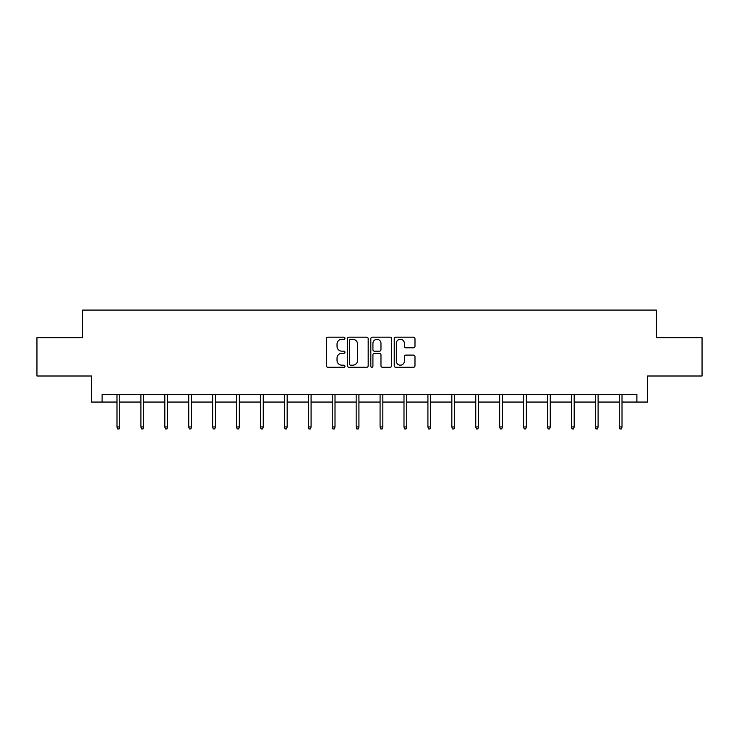 <?xml version="1.0" encoding="UTF-8"?>
<svg xmlns="http://www.w3.org/2000/svg" width="739" height="739" viewBox="0 0 739 739"><rect width="100%" height="100%" fill="white"/><g stroke="black" fill="none" stroke-linecap="round" stroke-linejoin="round"><path stroke-width="1.11" d="M344.965 338.24A1.053 1.053 0 0 0 343.912 337.187L327.922 337.187A1.506 1.506 0 0 0 326.426 338.693L326.426 365.777A1.506 1.506 0 0 0 327.922 367.283L343.912 367.283A1.053 1.053 0 0 0 344.965 366.23A1.053 1.053 0 0 0 343.912 365.177L341.843 365.177A4.813 4.813 0 0 1 337.03 360.364L337.03 358.101A4.813 4.813 0 0 1 341.843 353.288L343.912 353.288A1.053 1.053 0 0 0 344.965 352.235A1.053 1.053 0 0 0 343.912 351.182L341.843 351.182A4.813 4.813 0 0 1 337.03 346.369L337.03 344.106A4.813 4.813 0 0 1 341.843 339.293L343.912 339.293A1.053 1.053 0 0 0 344.965 338.24M413.48 347.801A1.506 1.506 0 0 0 414.985 346.295L414.985 338.693A1.506 1.506 0 0 0 413.48 337.187L395.725 337.187A1.506 1.506 0 0 0 394.22 338.693L394.22 365.777A1.506 1.506 0 0 0 395.725 367.283L413.48 367.283A1.506 1.506 0 0 0 414.985 365.777L414.985 356.604A1.506 1.506 0 0 0 413.48 355.099L405.877 355.099A1.506 1.506 0 0 0 404.381 356.604L404.381 361.149A4.028 4.028 0 0 1 400.353 365.177A4.028 4.028 0 0 1 396.326 361.149L396.326 343.321A4.028 4.028 0 0 1 400.353 339.293A4.028 4.028 0 0 1 404.381 343.321L404.381 346.295A1.506 1.506 0 0 0 405.877 347.801L413.48 347.801M102.111 402.062L102.111 394.395L636.889 394.395L636.889 402.062L647.623 402.062L647.623 376.003L702.05 376.003L702.05 337.668L656.361 337.668L656.361 310.075L82.639 310.075L82.639 337.668L36.95 337.668L36.95 376.003L91.377 376.003L91.377 402.062L116.984 402.062M368.179 338.693A1.506 1.506 0 0 0 366.683 337.187L348.919 337.187A1.506 1.506 0 0 0 347.413 338.693L347.413 365.777A1.506 1.506 0 0 0 348.919 367.283L366.683 367.283A1.506 1.506 0 0 0 368.179 365.777L368.179 338.693M372.317 337.187L390.081 337.187A1.506 1.506 0 0 1 391.587 338.693L391.587 365.777A1.506 1.506 0 0 1 390.081 367.283L382.479 367.283A1.506 1.506 0 0 1 380.973 365.777L380.973 354.794A1.506 1.506 0 0 0 379.467 353.288L374.433 353.288A1.506 1.506 0 0 0 372.927 354.794L372.927 366.23A1.053 1.053 0 0 1 371.874 367.283A1.053 1.053 0 0 1 370.821 366.23L370.821 338.693A1.506 1.506 0 0 1 372.317 337.187M119.746 402.062L140.9 402.062M143.662 402.062L164.815 402.062M167.577 402.062L188.741 402.062M191.493 402.062L212.656 402.062M215.418 402.062L236.572 402.062M239.334 402.062L260.488 402.062M263.25 402.062L284.404 402.062M287.166 402.062L308.329 402.062M311.082 402.062L332.245 402.062M335.007 402.062L356.161 402.062M358.923 402.062L380.077 402.062M382.839 402.062L403.993 402.062M406.755 402.062L427.918 402.062M430.671 402.062L451.834 402.062M454.596 402.062L475.75 402.062M478.512 402.062L499.666 402.062M502.428 402.062L523.581 402.062M526.344 402.062L547.507 402.062M550.259 402.062L571.423 402.062M574.185 402.062L595.338 402.062M598.1 402.062L619.254 402.062M622.016 402.062L636.889 402.062M350.572 339.293A1.053 1.053 0 0 0 349.519 340.346L349.519 364.124A1.053 1.053 0 0 0 350.572 365.177L352.762 365.177A4.813 4.813 0 0 0 357.574 360.364L357.574 344.106A4.813 4.813 0 0 0 352.762 339.293L350.572 339.293M380.973 343.395A4.028 4.028 0 0 0 376.945 339.367A4.028 4.028 0 0 0 372.927 343.395L372.927 349.676A1.506 1.506 0 0 0 374.433 351.182L379.467 351.182A1.506 1.506 0 0 0 380.973 349.676L380.973 343.395M116.984 426.93L117.593 428.925L119.127 428.925L119.746 426.93L116.984 426.93L116.984 394.395M119.746 426.93L119.746 394.395M140.9 426.93L141.518 428.925L143.043 428.925L143.662 426.93L140.9 426.93L140.9 394.395M143.662 426.93L143.662 394.395M164.815 426.93L165.434 428.925L166.968 428.925L167.577 426.93L164.815 426.93L164.815 394.395M167.577 426.93L167.577 394.395M188.741 426.93L189.35 428.925L190.884 428.925L191.493 426.93L188.741 426.93L188.741 394.395M191.493 426.93L191.493 394.395M212.656 426.93L213.266 428.925L214.8 428.925L215.418 426.93L212.656 426.93L212.656 394.395M215.418 426.93L215.418 394.395M236.572 426.93L237.182 428.925L238.715 428.925L239.334 426.93L236.572 426.93L236.572 394.395M239.334 426.93L239.334 394.395M260.488 426.93L261.107 428.925L262.641 428.925L263.25 426.93L260.488 426.93L260.488 394.395M263.25 426.93L263.25 394.395M284.404 426.93L285.023 428.925L286.556 428.925L287.166 426.93L284.404 426.93L284.404 394.395M287.166 426.93L287.166 394.395M308.329 426.93L308.939 428.925L310.472 428.925L311.082 426.93L308.329 426.93L308.329 394.395M311.082 426.93L311.082 394.395M332.245 426.93L332.855 428.925L334.388 428.925L335.007 426.93L332.245 426.93L332.245 394.395M335.007 426.93L335.007 394.395M356.161 426.93L356.771 428.925L358.304 428.925L358.923 426.93L356.161 426.93L356.161 394.395M358.923 426.93L358.923 394.395M380.077 426.93L380.696 428.925L382.229 428.925L382.839 426.93L380.077 426.93L380.077 394.395M382.839 426.93L382.839 394.395M403.993 426.93L404.612 428.925L406.145 428.925L406.755 426.93L403.993 426.93L403.993 394.395M406.755 426.93L406.755 394.395M427.918 426.93L428.528 428.925L430.061 428.925L430.671 426.93L427.918 426.93L427.918 394.395M430.671 426.93L430.671 394.395M451.834 426.93L452.444 428.925L453.977 428.925L454.596 426.93L451.834 426.93L451.834 394.395M454.596 426.93L454.596 394.395M475.75 426.93L476.359 428.925L477.893 428.925L478.512 426.93L475.75 426.93L475.75 394.395M478.512 426.93L478.512 394.395M499.666 426.93L500.285 428.925L501.818 428.925L502.428 426.93L499.666 426.93L499.666 394.395M502.428 426.93L502.428 394.395M523.581 426.93L524.2 428.925L525.734 428.925L526.344 426.93L523.581 426.93L523.581 394.395M526.344 426.93L526.344 394.395M547.507 426.93L548.116 428.925L549.65 428.925L550.259 426.93L547.507 426.93L547.507 394.395M550.259 426.93L550.259 394.395M571.423 426.93L572.032 428.925L573.566 428.925L574.185 426.93L571.423 426.93L571.423 394.395M574.185 426.93L574.185 394.395M595.338 426.93L595.957 428.925L597.481 428.925L598.1 426.93L595.338 426.93L595.338 394.395M598.1 426.93L598.1 394.395M619.254 426.93L619.873 428.925L621.407 428.925L622.016 426.93L619.254 426.93L619.254 394.395M622.016 426.93L622.016 394.395"/></g></svg>
